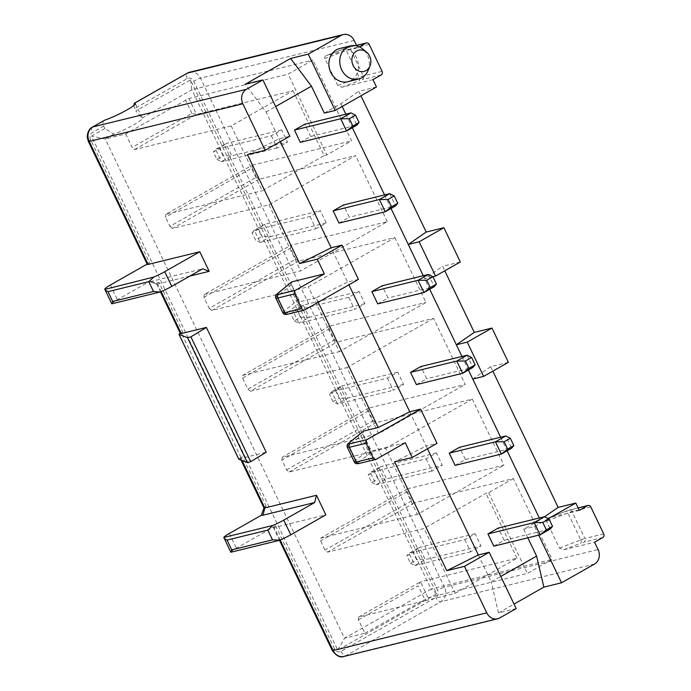 <?xml version="1.0" encoding="UTF-8"?>
<svg xmlns="http://www.w3.org/2000/svg" width="691" height="691" viewBox="0 0 691 691"><rect width="100%" height="100%" fill="white"/><g stroke="black" fill="none" stroke-linecap="round" stroke-linejoin="round"><path stroke-width="0.52" stroke-dasharray="3.46 2.59" d="M359.035 291.429L348.73 297.285L354.595 309.525L364.9 303.669L359.035 291.429L303.289 305.094L309.153 317.333L300.481 317.394L294.297 320.909L290.781 313.567L296.966 310.052L300.481 317.394M294.297 320.909L298.849 323.189L292.984 310.959L303.289 305.094L296.966 310.052M369.184 44.414L350.389 49.018A13.673 1.658 -25.6 0 0 346.26 50.383A2.738 1.494 69 0 0 344.049 48.733A2.738 1.494 69 0 0 343.85 48.836L326.748 55.41L357.696 47.826L356.781 45.917M372.941 79.646L341.993 87.23L337.778 85.529L324.882 58.605C324.364 57.085 324.986 56.014 326.748 55.41L347.677 47.532A2.738 2.349 -103.8 0 1 350.389 49.018L363.293 75.941A2.738 2.349 -103.8 0 1 362.404 79.56A10.935 1.33 154.4 0 0 359.095 80.648A2.738 1.494 69 0 0 359.165 77.306A13.673 1.658 154.4 0 1 363.293 75.941L382.08 71.337M376.465 86.988L358.784 91.316L360.935 95.807M460.31 261.975L442.629 266.311L444.779 270.803M508.386 362.326L490.705 366.662L492.856 371.153M579.326 510.399L547.946 518.12L565.67 511.305A2.738 1.494 69 0 0 565.48 511.409L548.378 517.982C546.616 518.587 545.994 519.658 546.512 521.178L559.408 548.101L563.623 549.803L594.571 542.219M364.9 303.669L309.153 317.333L298.849 323.189L354.595 309.525M230.829 552.239L230.88 552.144A13.673 1.658 154.4 0 1 236.408 548.127L275.579 525.851A5.468 0.665 154.4 0 0 273.368 527.553L279.475 540.284M263.988 507.971A5.468 0.665 154.4 0 1 263.988 507.876A5.468 0.665 154.4 0 1 266.199 506.27L262.528 511.927M238.818 459.135A5.468 0.665 -25.6 0 1 241.029 457.52L242.455 456.716A5.468 0.665 154.4 0 0 240.243 458.409L241.055 460.111M241.029 457.52L181.232 332.699L182.649 331.887L158.904 282.334C155.769 283.155 152.607 282.878 149.42 281.496A10.935 1.33 -25.6 0 0 149.558 281.608A10.935 1.33 -25.6 0 0 151.035 281.453L202.705 268.79M111.804 303.824L111.856 303.729A13.673 1.658 154.4 0 1 117.384 299.704L149.42 281.496M147.148 264.1L149.524 262.753L90.599 139.763A5.468 4.699 76.2 0 1 92.378 132.525L103.719 126.082C102.346 123.11 102.657 121.15 104.652 120.199M135.332 103.529L142.363 118.221A20.505 2.488 -25.6 0 1 133.182 125.08A20.505 2.488 -25.6 0 1 113.782 134.132L104.894 128.526L103.719 126.082M104.894 128.526L91.488 136.144L337.744 650.119L436.712 593.854L190.457 79.88L135.816 110.949L142.121 118.023A20.505 2.488 -25.6 0 1 142.363 118.221M133.769 105.542L135.816 110.949M204.13 294.556L203.94 297.337L209.218 308.35L295.817 259.125L290.54 248.112L290.73 245.331L204.13 294.556L300.663 270.898L387.262 221.664L290.73 245.331M203.94 297.337L290.54 248.112M142.121 118.023L191.873 89.744L431.089 589.026L344.489 638.259L105.274 138.969L91.488 136.144M364.883 633.258L428.1 597.758L527.354 573.426L552.1 559.365L513.404 478.595L414.142 502.927L411.611 500.811L407.215 491.638L407.405 488.857L320.805 538.082L320.615 540.863L325.012 550.045L327.551 552.152L424.084 528.494L455.162 593.353L358.62 617.011L358.439 619.792L364.883 633.258L344.489 638.259L337.744 650.119M247.447 154.611L278.983 138.882L289.866 136.213M280.313 141.646L266.087 111.959L245.219 84.259M266.087 111.959L275.64 106.526M324.347 113.091L340.844 103.719L358.784 91.316M423.238 275.692L429.724 289.235M432.894 276.702L424.689 278.715L442.629 266.311M359.398 46.858L357.696 47.826M339.627 48.534A17.085 14.675 -103.8 0 1 357.359 59.685A17.085 14.675 -103.8 0 1 351.019 80.424A17.085 14.675 -103.8 0 1 347.763 81.728M113.782 134.132L105.274 138.969L125.667 133.968L188.885 98.476L288.138 74.144L312.885 60.074L351.581 140.843L326.834 154.914L288.138 74.144M209.218 308.35L211.748 310.466L308.29 286.8L394.889 237.574L298.348 261.241L295.817 259.125M211.748 310.466L298.348 261.241M340.844 103.719L342.166 106.483M345.846 114.162L352.332 127.705M384.541 194.922L391.028 208.466M394.889 237.574L425.958 302.433L339.367 351.659L308.29 286.8M190.457 79.88L191.873 89.744L312.885 60.074M125.667 133.968L132.119 147.433L191.908 113.445L196.503 114.386L188.885 98.476M191.908 113.445L185.464 99.979M134.65 149.55L196.503 114.386L293.044 90.72L231.191 125.883L134.65 149.55L132.119 147.433M293.044 90.72L324.122 155.579L262.26 190.742L231.191 125.883M271.338 135.756L277.195 147.995L287.508 142.13L281.643 129.899L271.338 135.756L215.592 149.42L225.897 143.564L219.565 148.513L223.089 155.855L216.905 159.371L213.381 152.029L219.565 148.513M165.728 214.409L165.538 217.19L252.137 167.956L252.319 165.175L165.728 214.409L262.26 190.742M326.834 154.914L324.122 155.579M252.319 165.175L351.581 140.843M252.137 167.956L256.534 177.138L169.934 226.363L165.538 217.19M259.065 179.245L172.465 228.479L269.006 204.812L355.606 155.587L259.065 179.245L256.534 177.138M169.934 226.363L172.465 228.479M277.195 147.995L221.448 161.659L215.592 149.42L213.381 152.029M281.643 129.899L225.897 143.564L231.761 155.803L223.089 155.855M216.905 159.371L221.448 161.659L231.761 155.803L287.508 142.13M310.034 216.525L315.899 228.764L260.144 242.429L254.288 230.189L310.034 216.525L320.339 210.66L264.593 224.325L270.457 236.564L260.144 242.429L255.601 240.14L252.077 232.798L258.27 229.282L261.785 236.624L255.601 240.14M315.899 228.764L326.204 222.899L320.339 210.66M326.204 222.899L270.457 236.564L261.785 236.624M252.077 232.798L254.288 230.189L264.593 224.325L258.27 229.282M339.013 223.098L349.318 217.233L343.453 204.994M389.689 193.661L395.546 205.901L349.318 217.233M348.73 297.285L292.984 310.959L290.781 313.567M300.317 142.329L310.622 136.464L356.85 125.131L350.993 112.901M310.622 136.464L304.757 124.233M358.465 279.389L347.582 282.058L331.17 247.793M318.197 302.287L316.046 297.786L347.582 282.058L348.912 284.822M409.737 411.776L426.148 446.041L437.032 443.372M427.479 448.805L426.148 446.041L394.613 461.769M478.336 554.951L491.232 581.874L500.785 576.441M527.838 537.814L523.692 529.168L540.189 519.787L539.326 517.991M500.63 437.222L507.125 450.765M461.933 356.461L468.429 370.005M493.797 546.158L504.11 540.302L498.246 528.062M455.101 465.397L465.414 459.532L459.55 447.293M416.405 384.628L426.71 378.763L420.854 366.532M377.709 303.859L388.014 298.002L382.158 285.763M405.254 442.75L372.89 450.687L370.082 448.64L363.051 433.957L363.509 431.106M472.765 379.057L490.705 366.662M544.56 516.773L540.189 519.787M280.157 540.008L274.18 527.535L325.85 514.864M316.046 297.786L301.362 301.388L298.555 299.341L291.524 284.657L291.982 281.807M189.913 276.063L157.505 284.01A5.468 0.665 154.4 0 1 156.762 284.079A5.468 0.665 154.4 0 1 156.693 284.027A5.468 0.665 154.4 0 1 158.904 282.334M242.057 460.491L241.055 458.392L266.208 452.225M516.186 608.581L498.505 612.908L491.232 581.874M428.385 274.431L434.25 286.67L388.014 298.002M436.712 593.854L431.089 589.026L552.1 559.365M358.439 619.792L418.228 585.804L424.68 599.261M358.62 617.011L420.474 581.848L428.1 597.758M455.162 593.353L517.015 558.181L420.474 581.848L418.228 585.804M407.405 488.857L503.938 465.19L472.281 399.104L375.74 422.771L373.209 420.655L368.519 410.869L368.709 408.087L465.242 384.421L433.585 318.344L337.044 342.002L334.513 339.894L329.236 328.881L329.426 326.1L425.958 302.433M387.262 221.664L355.606 155.587M329.426 326.1L242.826 375.325L242.636 378.107L247.914 389.119L334.513 339.894M242.636 378.107L329.236 328.881M247.914 389.119L250.444 391.236L337.044 342.002M242.826 375.325L339.367 351.659M250.444 391.236L346.986 367.569L378.651 433.654L465.242 384.421M368.709 408.087L282.109 457.312L378.651 433.654M282.109 457.312L281.919 460.094L286.61 469.889L289.14 472.005L385.682 448.338L417.347 514.415L503.938 465.19M320.805 538.082L417.347 514.415M269.006 204.812L300.663 270.898M433.585 318.344L346.986 367.569M387.426 378.055L393.291 390.294L403.596 384.429L397.74 372.199L387.426 378.055L331.68 391.719L341.985 385.863L347.849 398.102L337.545 403.959L331.68 391.719L329.477 394.328L335.662 390.812L339.177 398.154L332.993 401.67L337.545 403.959L393.291 390.294M397.74 372.199L341.985 385.863L335.662 390.812M403.596 384.429L347.849 398.102L339.177 398.154M332.993 401.67L329.477 394.328M368.519 410.869L281.919 460.094M286.61 469.889L373.209 420.655M289.14 472.005L375.74 422.771M472.281 399.104L385.682 448.338M426.122 458.824L431.987 471.063L442.292 465.198L436.436 452.959L426.122 458.824L370.376 472.489L380.681 466.624L374.358 471.582L377.873 478.923L371.689 482.439L368.173 475.097L374.358 471.582M407.215 491.638L320.615 540.863M411.611 500.811L325.012 550.045M414.142 502.927L327.551 552.152M513.404 478.595L488.658 492.657L485.946 493.331L424.084 528.494M488.658 492.657L527.354 573.426M517.015 558.181L485.946 493.331M464.818 539.593L470.683 551.824L480.996 545.968L475.132 533.728L464.818 539.593L409.072 553.258L419.385 547.393L413.054 552.351L416.569 559.693L410.385 563.208L406.869 555.866L413.054 552.351M470.683 551.824L414.937 565.488L409.072 553.258L406.869 555.866M475.132 533.728L419.385 547.393L425.241 559.632L416.569 559.693M410.385 563.208L414.937 565.488L425.241 559.632L480.996 545.968M431.987 471.063L376.241 484.728L370.376 472.489L368.173 475.097M436.436 452.959L380.681 466.624L386.545 478.863L377.873 478.923M371.689 482.439L376.241 484.728L386.545 478.863L442.292 465.198M498.505 612.908L514.026 604.081M538.721 535.145L534.575 526.499L523.692 529.168M534.575 526.499L548.343 518.673M504.11 540.302L550.338 528.969L544.473 516.73M465.414 459.532L511.642 448.2L505.777 435.961M467.081 355.2L472.946 367.431L426.71 378.763M274.18 527.535A5.468 0.665 154.4 0 1 273.368 527.553M241.055 458.392A5.468 0.665 154.4 0 1 240.243 458.409M180.437 333.589A5.468 0.665 154.4 0 1 182.649 331.887M181.232 332.699A5.468 0.665 -25.6 0 0 180.282 333.261M147.313 264.446A5.468 0.665 154.4 0 1 149.524 262.753M368.001 70.715A17.085 14.675 76.2 0 0 362.663 48.94M354.181 40.484L200.537 78.143L444.443 587.22L598.086 549.561M332.293 650.533A5.468 0.665 154.4 0 1 334.504 648.84A5.468 4.699 76.2 0 0 340.974 651.388L435.822 597.473A5.468 4.699 -103.8 0 0 437.602 590.235L193.696 81.158A5.468 4.699 -103.8 0 0 187.226 78.61L134.65 108.496M334.504 648.84L275.579 525.851M229.369 533.443L236.408 548.127M266.199 506.27L242.455 456.716M110.353 285.02L117.384 299.704M381.19 74.956L362.404 79.56M341.993 87.23L359.095 80.648M337.778 85.529L359.165 77.306L346.26 50.383L324.882 58.605M356.521 45.364L347.677 47.532A2.738 2.349 -103.8 0 0 347.158 47.739L356.556 45.442M347.158 47.739A10.935 1.33 -25.6 0 0 343.85 48.836M189.688 72.218A10.935 9.398 -103.8 0 1 200.537 78.143A5.468 0.665 154.4 0 0 193.696 81.158M363.051 433.957L348.29 446.084A13.673 1.658 -25.6 0 0 347.34 447.353M348.834 443.052A2.738 2.436 -129.4 0 0 348.29 446.084L355.329 460.776L370.082 448.64M161.133 291.593L157.505 284.01L151.035 281.453M343.954 656.45A10.935 9.398 76.2 0 0 346.044 655.621L499.688 617.953M340.974 651.388A5.468 2.721 60.4 0 0 346.044 655.621L440.884 601.697A5.468 2.721 60.4 0 1 435.822 597.473M594.536 564.037L440.884 601.697A10.935 9.398 -103.8 0 0 444.443 587.22A5.468 0.665 154.4 0 0 437.602 590.235M565.48 511.409A10.935 1.33 -25.6 0 1 568.788 510.312L578.186 508.015M590.814 506.987L572.018 511.59A13.673 1.658 -25.6 0 0 567.89 512.955L546.512 521.178M559.408 548.101L580.785 539.878L567.89 512.955A2.738 1.494 69 0 0 565.67 511.305L569.306 510.105A2.738 2.349 -103.8 0 1 572.018 511.59L584.914 538.514L603.709 533.91M568.788 510.312A2.738 2.349 -103.8 0 1 569.306 510.105L578.151 507.937M580.785 539.878A13.673 1.658 154.4 0 1 584.914 538.514A2.738 2.349 -103.8 0 1 584.025 542.133A10.935 1.33 154.4 0 0 580.725 543.221A2.738 1.494 69 0 0 580.785 539.878M563.623 549.803L580.725 543.221M602.82 537.529L584.025 542.133M291.524 284.657L276.763 296.793A13.673 1.658 -25.6 0 0 275.813 298.063M277.298 293.753A2.738 2.436 -129.4 0 0 276.763 296.793L283.794 311.477L298.555 299.341M282.844 312.747A13.673 1.658 154.4 0 1 283.794 311.477A2.738 2.436 -129.4 0 0 287.249 312.997L301.362 301.388M230.88 552.144L279.829 540.146M111.856 303.729L160.804 291.732M354.371 462.046A13.673 1.658 154.4 0 1 355.329 460.776A2.738 2.436 -129.4 0 0 358.776 462.296A10.935 1.33 154.4 0 0 359.631 463.272L376.388 459.161M358.776 462.296L372.89 450.687M359.631 463.272A2.738 2.349 -103.8 0 1 359.104 463.48M287.249 312.997A10.935 1.33 154.4 0 0 288.095 313.973L304.852 309.87M288.095 313.973A2.738 2.349 -103.8 0 1 287.577 314.18M88.388 141.465A5.468 0.665 154.4 0 1 90.599 139.763M92.395 127.109A5.468 2.721 -119.6 0 0 92.378 132.525M187.226 78.61A5.468 2.721 60.4 0 1 187.244 73.186M156.762 284.079L149.558 281.608M156.693 284.027L160.45 291.861"/><path stroke-width="1.04" d="M352.868 126.038L349.352 118.697L340.68 118.757L350.993 112.901L355.537 115.181L359.061 122.523L352.868 126.038L346.545 130.996L340.68 118.757L294.452 130.089L300.317 142.329L346.545 130.996L356.85 125.131L359.061 122.523M356.781 45.917L354.181 40.484A10.935 9.398 76.2 0 0 343.332 34.55A10.935 9.398 76.2 0 0 341.242 35.379L308.255 54.14L290.583 58.467L311.451 86.176L324.347 113.091L335.221 110.43L376.465 86.988L372.941 79.646L381.19 74.956A2.738 2.349 76.2 0 0 382.08 71.337L369.184 44.414A2.738 2.349 76.2 0 0 365.945 43.136L359.398 46.858M360.935 95.807L426.209 232.046L408.269 244.45L423.238 275.692M432.894 276.702L435.563 276.046L460.31 261.975L443.89 227.719L426.209 232.046M444.779 270.803L474.294 332.397L456.345 344.792L461.933 356.461M429.724 289.235L456.345 344.792L467.228 342.123L483.64 376.388L508.386 362.326L491.966 328.061L474.294 332.397M492.856 371.153L558.138 507.393L544.56 516.773M548.343 518.673L575.81 503.057L558.138 507.393M575.81 503.057L579.326 510.399L587.575 505.708A2.738 2.349 76.2 0 1 588.093 505.501L578.151 507.937M588.093 505.501A2.738 2.349 76.2 0 1 590.814 506.987L603.709 533.91A2.738 2.349 76.2 0 1 602.82 537.529L594.571 542.219L598.086 549.561A10.935 9.398 76.2 0 1 594.536 564.037L561.541 582.789L543.869 587.125L514.026 604.081M314.69 502.521L263.021 515.192L264.8 507.954L316.469 495.283L314.69 502.521L283.759 520.107A13.673 1.658 -25.6 0 1 272.79 525.462L223.841 537.46A13.673 1.658 -25.6 0 1 229.369 533.443L261.405 515.227L262.528 511.927M111.856 303.729L112.702 301.449L108.012 291.662C105.714 290.522 104.652 289.65 104.825 289.045A13.673 1.658 -25.6 0 1 110.353 285.02L147.148 264.1M341.242 35.379L187.598 73.047A10.935 9.398 -103.8 0 1 189.688 72.218L187.244 73.186A5.468 2.721 60.4 0 1 187.598 73.047L134.46 103.253A20.505 2.488 154.4 0 1 135.332 103.529A20.505 2.488 154.4 0 1 124.985 111.035A20.505 2.488 154.4 0 1 104.652 120.199L92.749 126.963A10.935 9.398 76.2 0 0 89.199 141.439L242.843 103.78L265.119 150.284L247.447 154.611L299.626 263.53L331.17 247.793L280.313 141.646M242.843 103.78A10.935 9.398 76.2 0 1 246.402 89.303L262.891 79.923L245.219 84.259L290.583 58.467M262.891 79.923L289.866 136.213L265.119 150.284M331.17 247.793L342.045 245.124L317.307 259.194L299.626 263.53M275.64 106.526L311.451 86.176M308.255 54.14L335.221 110.43M358.638 79.059L347.763 81.728A17.085 14.675 -103.8 0 1 330.022 70.577A17.085 14.675 -103.8 0 1 336.362 49.838A17.085 14.675 -103.8 0 1 339.627 48.534L350.501 45.865A17.085 14.675 76.2 0 0 347.245 47.169A17.085 14.675 76.2 0 0 340.905 67.917A17.085 14.675 76.2 0 0 358.638 79.059A17.085 14.675 76.2 0 0 361.903 77.763A17.085 14.675 76.2 0 0 368.001 70.715L369.961 66.077A10.935 9.398 76.2 0 0 366.55 52.145A10.935 9.398 76.2 0 0 356.677 51.004A10.935 9.398 76.2 0 0 353.118 65.49A10.935 9.398 76.2 0 0 366.057 70.586A10.935 9.398 76.2 0 0 369.961 66.077M134.46 103.253L133.769 105.542M246.402 89.303L92.749 126.963A5.468 2.721 -119.6 0 0 92.395 127.109L104.652 120.199M430.268 287.577L426.744 280.235L418.072 280.287L371.844 291.619L377.709 303.859L423.937 292.526L418.072 280.287L428.385 274.431L432.937 276.72L436.453 284.061L434.25 286.67L423.937 292.526L430.268 287.577L436.453 284.061M342.166 106.483L345.846 114.162M352.332 127.705L384.541 194.922M391.028 208.466L408.269 244.45L419.143 241.781L443.89 227.719M349.352 118.697L355.537 115.181M333.148 210.859L343.453 204.994L389.689 193.661L394.233 195.95L397.757 203.292L391.572 206.808L388.048 199.466L379.376 199.526L333.148 210.859L339.013 223.098L385.241 211.766L379.376 199.526L389.689 193.661M391.572 206.808L385.241 211.766L395.546 205.901L397.757 203.292M388.048 199.466L394.233 195.95M294.452 130.089L304.757 124.233L350.993 112.901M348.912 284.822L409.737 411.776L378.193 427.504L363.509 431.106L349.396 442.715A2.738 2.436 -129.4 0 0 348.834 443.052L363.509 431.106M412.285 457.442L405.254 442.75L376.388 459.161A2.738 2.349 76.2 0 1 373.149 457.891L366.118 443.207A2.738 2.349 76.2 0 1 367.007 439.58L420.612 409.107L437.032 443.372L412.285 457.442L394.613 461.769L446.792 570.68L478.336 554.951L427.479 448.805M500.785 576.441L536.596 556.091L527.838 537.814M468.429 370.005L500.63 437.222M507.125 450.765L539.326 517.991M487.932 533.927L493.797 546.158L540.025 534.825L534.169 522.595L487.932 533.927L498.246 528.062L544.473 516.73L549.025 519.019L552.541 526.361L550.338 528.969L540.025 534.825L546.356 529.876L542.841 522.534L549.025 519.019M449.236 453.158L455.101 465.397L501.329 454.065L495.464 441.825L449.236 453.158L459.55 447.293L505.777 435.961L510.329 438.249L513.845 445.591L511.642 448.2L501.329 454.065L507.66 449.107L504.145 441.765L510.329 438.249M467.081 355.2L420.854 366.532L410.54 372.389L416.405 384.628L462.633 373.295L456.768 361.056L467.081 355.2L471.633 357.48L475.149 364.822L472.946 367.431L462.633 373.295L468.964 368.346L465.44 360.996L471.633 357.48M428.385 274.431L382.158 285.763L371.844 291.619M478.336 554.951L489.211 552.282L464.473 566.352L446.792 570.68M420.612 409.107L409.737 411.776M317.307 259.194L324.338 273.878L295.472 290.289A2.738 2.349 76.2 0 0 294.582 293.908L301.621 308.592A2.738 2.349 76.2 0 0 304.852 309.87L358.465 279.389L342.045 245.124M280.157 540.008L333.105 650.516L486.749 612.857L464.473 566.352M318.197 302.287L378.193 427.504M291.585 282.006L277.868 293.416A2.738 2.436 -129.4 0 0 277.298 293.753L291.585 282.006M324.338 273.878L291.982 281.807M148.124 264.428L89.199 141.439A5.468 0.665 154.4 0 1 88.388 141.465L147.313 264.446A5.468 0.665 154.4 0 0 148.124 264.428L199.785 251.766L164.734 271.693A13.673 1.658 -25.6 0 1 153.773 277.048L104.885 289.399L111.795 303.815L159.82 292.051L153.497 291.455L112.702 301.449M159.82 292.051L160.804 291.732A13.673 1.658 154.4 0 0 171.774 286.376L202.705 268.79L209.174 271.338L199.785 251.766M209.174 271.338L189.913 276.063M160.45 291.861L180.437 333.589A5.468 0.665 154.4 0 0 181.249 333.572L206.402 327.404L266.208 452.225L250.721 461.683L190.915 336.863L206.402 327.404M272.79 525.462L267.823 530.083L272.513 539.87L279.829 540.146A13.673 1.658 154.4 0 0 290.799 534.791L325.85 514.864L316.469 495.283M486.749 612.857A10.935 9.398 76.2 0 0 497.598 618.782A10.935 9.398 76.2 0 0 499.688 617.953L516.186 608.581L489.211 552.282M435.563 276.046L419.143 241.781M536.596 556.091L543.869 587.125M467.228 342.123L491.966 328.061M483.64 376.388L472.765 379.057M426.744 280.235L432.937 276.72M561.541 582.789L538.721 535.145M465.44 360.996L456.768 361.056L410.54 372.389M542.841 522.534L534.169 522.595L544.473 516.73M552.541 526.361L546.356 529.876M504.145 441.765L495.464 441.825L505.777 435.961M513.845 445.591L507.66 449.107M475.149 364.822L468.964 368.346M263.021 515.192A10.935 1.33 154.4 0 1 261.405 515.227M242.057 460.491L264.8 507.954A5.468 0.665 154.4 0 1 263.988 507.971L241.055 460.111M230.88 552.144L231.727 549.872L227.037 540.077C224.73 538.937 223.668 538.056 223.841 537.46L230.829 552.239L278.836 540.466M187.52 337.7L247.318 462.521L238.887 459.273L179.081 334.453L187.52 337.7L190.915 336.863M247.318 462.521L250.721 461.683M180.282 333.261A5.468 0.665 -25.6 0 0 179.021 334.392A5.468 0.665 -25.6 0 0 179.081 334.453M108.012 291.662L148.798 281.66L153.773 277.048M366.55 52.145L362.663 48.94A17.085 14.675 76.2 0 0 350.501 45.865M356.556 45.442L365.945 43.136M373.149 457.891L356.392 461.994A13.673 1.658 154.4 0 1 354.371 462.046L347.34 447.353A13.673 1.658 -25.6 0 0 349.361 447.31A2.738 2.349 -103.8 0 1 350.251 443.691A10.935 1.33 -25.6 0 1 349.396 442.715M181.249 333.572L161.133 291.593M578.186 508.015L587.575 505.708M279.475 540.284L332.293 650.533A5.468 0.665 154.4 0 0 333.105 650.516A10.935 9.398 76.2 0 0 343.954 656.45L497.598 618.782M301.621 308.592L284.865 312.703A13.673 1.658 154.4 0 1 282.844 312.747L275.813 298.063A13.673 1.658 -25.6 0 0 277.825 298.011L294.582 293.908M282.844 312.747C283.405 314.241 284.977 314.725 287.577 314.18A2.738 2.349 -103.8 0 1 284.865 312.703L277.825 298.011A2.738 2.349 -103.8 0 1 278.715 294.392A10.935 1.33 -25.6 0 1 277.868 293.416M290.799 534.791L283.759 520.107M227.037 540.077L267.823 530.083M272.513 539.87L231.727 549.872M171.774 286.376L164.734 271.693M148.798 281.66L153.497 291.455M375.861 459.368L359.104 463.48A2.738 2.349 -103.8 0 1 356.392 461.994L349.361 447.31L366.118 443.207M367.007 439.58L350.251 443.691M295.472 290.289L278.715 294.392M366.472 42.928L356.521 45.364M343.332 34.55L189.688 72.218M347.34 447.353C346.675 445.652 347.167 444.209 348.834 443.052M263.971 507.937L262.295 512.592M354.371 462.046C354.932 463.54 356.513 464.024 359.104 463.48M275.813 298.063C275.139 296.353 275.64 294.919 277.298 293.753M287.577 314.18L304.334 310.078M238.818 459.221L179.021 334.392M88.388 141.465L87.291 137.561C87.092 130.331 91.393 127.464 92.395 127.109M343.954 656.45C340.257 657.944 336.37 655.966 332.293 650.533M187.244 73.186L134.253 103.313"/></g></svg>
